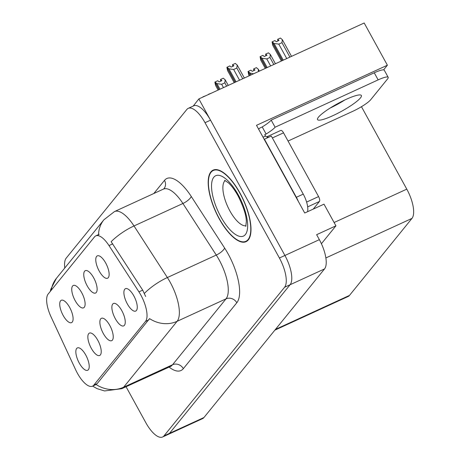 <?xml version="1.0" encoding="UTF-8"?>
<svg xmlns="http://www.w3.org/2000/svg" width="460" height="460" viewBox="0 0 460 460"><rect width="100%" height="100%" fill="white"/><g stroke="black" fill="none" stroke-linecap="round" stroke-linejoin="round"><path stroke-width="0.69" d="M109.808 325.479A12.305 4.709 -114.7 0 0 102.643 318.165A12.305 4.709 -114.7 0 0 103.304 333.494A12.305 4.709 -114.7 0 0 112.596 339.831A12.305 4.709 -114.7 0 0 109.808 325.479M81.684 292.646A12.305 4.709 -114.7 0 0 74.52 285.332A12.305 4.709 -114.7 0 0 75.181 300.662A12.305 4.709 -114.7 0 0 84.468 306.998A12.305 4.709 -114.7 0 0 81.684 292.646M97.796 340.279A12.305 4.709 -114.7 0 0 90.632 332.965A12.305 4.709 -114.7 0 0 91.293 348.295A12.305 4.709 -114.7 0 0 100.585 354.637A12.305 4.709 -114.7 0 0 97.796 340.279M85.784 355.085A12.305 4.709 -114.7 0 0 78.62 347.772A12.305 4.709 -114.7 0 0 79.281 363.101A12.305 4.709 -114.7 0 0 88.573 369.437A12.305 4.709 -114.7 0 0 85.784 355.085M121.82 310.678A12.305 4.709 -114.7 0 0 114.655 303.364A12.305 4.709 -114.7 0 0 115.316 318.694A12.305 4.709 -114.7 0 0 124.608 325.03A12.305 4.709 -114.7 0 0 121.82 310.678M133.831 295.872A12.305 4.709 -114.7 0 0 126.667 288.558A12.305 4.709 -114.7 0 0 127.328 303.887A12.305 4.709 -114.7 0 0 136.62 310.23A12.305 4.709 -114.7 0 0 133.831 295.872M105.708 263.039A12.305 4.709 -114.7 0 0 98.543 255.725A12.305 4.709 -114.7 0 0 99.205 271.055A12.305 4.709 -114.7 0 0 108.491 277.392A12.305 4.709 -114.7 0 0 105.708 263.039M93.696 277.84A12.305 4.709 -114.7 0 0 86.532 270.526A12.305 4.709 -114.7 0 0 87.193 285.855A12.305 4.709 -114.7 0 0 96.479 292.198A12.305 4.709 -114.7 0 0 93.696 277.84M69.673 307.447A12.305 4.709 -114.7 0 0 62.508 300.133A12.305 4.709 -114.7 0 0 63.169 315.462A12.305 4.709 -114.7 0 0 72.456 321.799A12.305 4.709 -114.7 0 0 69.673 307.447M140.846 295.073A22.155 8.476 -114.7 0 0 138.931 291.858L108.997 245.571A22.155 8.476 -114.7 0 0 95.812 235.865A22.155 8.476 -114.7 0 0 94.541 236.871L48.162 294.032A22.155 8.476 -114.7 0 0 51.083 316.94L75.67 369.823A22.155 8.476 -114.7 0 0 92.506 386.17A22.155 8.476 -114.7 0 0 93.777 385.164L145.51 321.413A22.155 8.476 -114.7 0 0 140.846 295.073M198.846 98.923L364.182 23L387.395 65.216L256.502 125.321L304.716 213.02L324.001 204.159L335.921 225.837L316.629 234.692L319.355 239.654A24.616 9.418 -114.7 0 1 324.536 268.922L203.941 417.536A24.616 9.418 -114.7 0 1 202.532 418.652L168.084 434.47A24.616 9.418 -114.7 0 0 169.498 433.349L290.087 284.734A24.616 9.418 -114.7 0 0 284.912 255.467L198.846 98.923L193.24 106.053M335.921 225.837L321.408 243.725M361.456 106.697L406.784 189.14A24.616 9.418 65.3 0 1 411.964 218.408L349.479 295.418A24.616 9.418 65.3 0 1 348.065 296.533L274.844 330.159M387.395 65.216L383.605 69.885M239.999 193.079A39.387 15.071 -114.7 0 0 213.158 170.108A39.387 15.071 -114.7 0 0 219.184 218.73A39.387 15.071 -114.7 0 0 246.025 241.695A39.387 15.071 -114.7 0 0 239.999 193.079M98.538 234.611A28.715 26.07 39.1 0 1 103.925 219.765L114.477 211.577A32.821 12.558 65.3 0 1 134.01 225.958L167.365 277.535A32.821 12.558 65.3 0 1 170.2 282.29A32.821 12.558 65.3 0 1 177.106 321.316A28.715 26.07 -140.9 0 1 149.569 318.613L97.209 383.588L95.755 384.681M96.105 384.502A28.715 26.07 39.1 0 0 123.642 387.205L177.106 321.316L226.021 298.85A32.821 12.558 -114.7 0 0 219.115 259.831A32.821 12.558 -114.7 0 0 216.275 255.07L182.919 203.492L134.01 225.958A28.715 9.378 147.1 0 0 111.147 241.707L142.686 290.133L145.653 296.464M126.051 386.722L145.797 422.648A24.616 9.418 -114.7 0 0 162.576 437L168.084 434.47A24.616 9.418 -114.7 0 0 169.498 433.349L290.087 284.734A24.616 9.418 -114.7 0 0 284.912 255.467L210.53 120.169A24.616 9.418 -114.7 0 0 193.752 105.817L188.243 108.347A24.616 9.418 -114.7 0 0 186.835 109.468L66.24 258.083A24.616 9.418 -114.7 0 0 64.768 268.019M97.974 235.296L98.532 234.715M162.576 437A24.616 9.418 -114.7 0 0 163.984 435.879L284.579 287.264A24.616 9.418 -114.7 0 0 279.398 258.002L205.022 122.705A24.616 9.418 -114.7 0 0 188.243 108.347M208.673 94.409L208.351 94.559M211.427 93.144L208.518 94.277M203.004 96.813L205.913 95.674M219.995 89.211L216.919 83.616L215.015 82.007L217.77 80.741L219.127 81.891L221.881 80.626L220.53 79.476L220.679 81.178M219.006 89.665L214.883 82.173L215.527 85.33L218.132 90.062M228.258 85.416L225.181 79.821L223.284 78.212L220.53 79.476M215.015 82.007L219.121 89.614M223.474 87.613L221.645 84.295L224.814 82.84L226.636 86.158M221.645 84.295L216.919 83.616M225.181 79.821L224.814 82.84M236.078 81.823L228.93 68.816L227.027 67.206L229.781 65.941L231.138 67.085L233.893 65.82L232.541 64.676L232.691 66.378M235.094 82.277L226.895 67.367L227.539 70.524L234.22 82.679M244.346 78.027L237.193 65.021L235.296 63.411L232.541 64.676M227.027 67.206L235.209 82.225M239.562 80.224L233.657 69.489L236.825 68.04L242.725 78.775M233.657 69.489L228.93 68.816M237.193 65.021L236.825 68.04M251.079 74.94L250.039 73.054L248.141 71.444L250.205 75.337M248.141 71.444L250.895 70.173L252.252 71.323L255.007 70.058L253.65 68.908L256.41 67.643L258.307 69.253L258.376 71.587M248.124 71.553L248.653 74.761L249.216 75.791M250.09 75.388L248.009 71.605M253.581 73.79L250.039 73.054M259.342 71.139L258.307 69.253M253.65 68.908L253.805 70.61M267.168 67.551L262.05 58.247L260.153 56.637L266.294 67.948M260.153 56.637L262.907 55.372L264.264 56.522L267.018 55.257L265.661 54.107L268.421 52.843L270.319 54.453L269.945 57.471L273.809 64.498M260.136 56.747L260.665 59.961L265.305 68.402M266.179 68.005L260.021 56.798M270.647 65.953L266.783 58.926L262.05 58.247M275.431 63.756L270.319 54.453M266.783 58.926L269.945 57.471M265.661 54.107L265.817 55.809M283.256 60.162L274.062 43.447L272.165 41.837L282.382 60.565M272.165 41.837L274.919 40.572L276.276 41.716L279.03 40.451L277.673 39.307L280.433 38.042L282.331 39.652L281.957 42.671L289.898 57.109M272.147 41.946L272.676 45.155L281.393 61.013M282.267 60.616L272.032 41.998M286.735 58.564L278.794 44.12L274.062 43.447M291.519 56.367L282.331 39.652M278.794 44.12L281.957 42.671M277.673 39.307L277.828 41.003M360.462 97.899A25.024 4.295 151.2 0 0 361.382 95.49A25.024 4.295 151.2 0 0 341.774 101.47A25.024 4.295 151.2 0 0 318.441 117.196A25.024 4.295 151.2 0 0 317.521 119.6A25.024 4.295 151.2 0 0 337.134 113.62A25.024 4.295 151.2 0 0 360.462 97.899M258.623 129.174A8.205 7.446 -140.9 0 1 260.837 127.564L262.217 126.931A16.41 2.817 151.2 0 0 271.193 120.129L275.091 127.213L378.149 79.885A16.41 2.817 -28.8 0 1 388.194 77.326A16.41 2.817 -28.8 0 1 387.59 78.901L370.679 99.745A16.41 2.817 -28.8 0 1 352.567 111.418L288.046 141.042M275.091 127.213A16.41 2.817 -28.8 0 1 266.11 134.015L264.73 134.648L265.512 136.068A16.41 6.279 -114.7 0 0 268.278 137.436M344.897 99.941A25.024 4.295 -28.8 0 1 330.119 108.065M271.193 120.129L374.256 72.801A16.41 2.817 -28.8 0 1 384.301 70.242L388.194 77.326M264.27 139.455A16.41 6.279 -114.7 0 0 264.425 139.207L296.361 197.288A16.41 6.279 65.3 0 1 298.367 201.474M307.573 211.703A16.41 6.279 -114.7 0 0 303.249 194.126L271.314 136.039L264.425 139.207M263.034 137.201L265.512 136.068M262.217 126.931L266.11 134.015M239.89 193.211A38.973 14.915 65.3 0 1 245.853 241.322A38.973 14.915 65.3 0 1 219.293 218.592A38.973 14.915 65.3 0 1 213.325 170.482A38.973 14.915 65.3 0 1 239.89 193.211M266.783 136.885A4.1 1.57 65.3 0 1 266.955 136.764L280.732 130.433A4.1 1.57 65.3 0 1 283.532 132.831L318.579 196.581A4.1 1.57 65.3 0 1 319.441 201.457L313.237 209.105M266.955 136.764A4.1 1.57 65.3 0 1 268.439 137.362M138.931 291.858L142.686 290.133M319.355 239.654L279.398 258.002M324.536 268.922L284.579 287.264M203.941 417.536L163.984 435.879M349.479 295.418L275.454 329.406M411.964 218.408L325.864 257.945M406.784 189.14L334.098 222.519M93.777 385.164L97.209 383.588M145.51 321.413L148.942 319.832M108.997 245.571L112.752 243.846M183.333 368.661A8.205 7.446 39.1 0 0 172.552 364.745L226.021 298.85A8.205 7.446 39.1 0 1 236.802 302.772L183.333 368.661A41.026 15.697 65.3 0 1 168.998 367.005M170.671 366.235A32.821 12.558 -114.7 0 0 172.552 364.745L123.642 387.205A32.821 12.558 65.3 0 1 121.756 388.694L171.384 366.056M144.405 293.388A28.715 9.378 147.1 0 1 167.365 277.535L216.275 255.07A8.205 2.679 -32.9 0 0 224.624 248.049A41.026 15.697 65.3 0 1 236.802 302.772M51.284 290.185A28.715 26.07 -140.9 0 1 56.425 278.306L103.925 219.765M153.841 193.499L164.502 180.36A41.026 15.697 65.3 0 1 191.268 196.472L224.624 248.049M205.022 122.705L210.53 120.169M191.268 196.472A8.205 2.679 -32.9 0 1 182.919 203.492A32.821 12.558 -114.7 0 0 163.386 189.117L163.984 188.692A8.205 7.446 39.1 0 0 164.502 180.36M303.249 194.126L296.361 197.288M374.256 72.801L378.149 79.885M225.216 180.51A25.024 9.579 -114.7 0 0 229.868 210.887A25.024 9.579 -114.7 0 0 246.002 225.768M238.372 195.08A33.229 12.719 65.3 0 1 245.364 234.588A33.229 12.719 65.3 0 1 220.811 216.723A33.229 12.719 65.3 0 1 213.82 177.215A33.229 12.719 65.3 0 1 238.372 195.08M319.441 201.457L307.665 206.868M318.579 196.581L306.607 202.078M283.532 132.831L272.366 137.954M92.506 386.17L95.801 384.658M95.812 235.865L99.17 234.324M92.609 386.124L97.071 388.642L104.546 390.954L121.756 388.694M50.318 291.375L50.847 289.133L56.425 278.306M114.477 211.577L163.386 189.117M245.784 226.395L246.313 221.806C246.439 215.889 243.691 207.247 238.073 195.868C234.801 190.06 231.587 185.725 228.43 182.856L224.601 180.268M245.853 241.322L247.825 240.413M213.325 170.482L215.297 169.579"/></g></svg>
